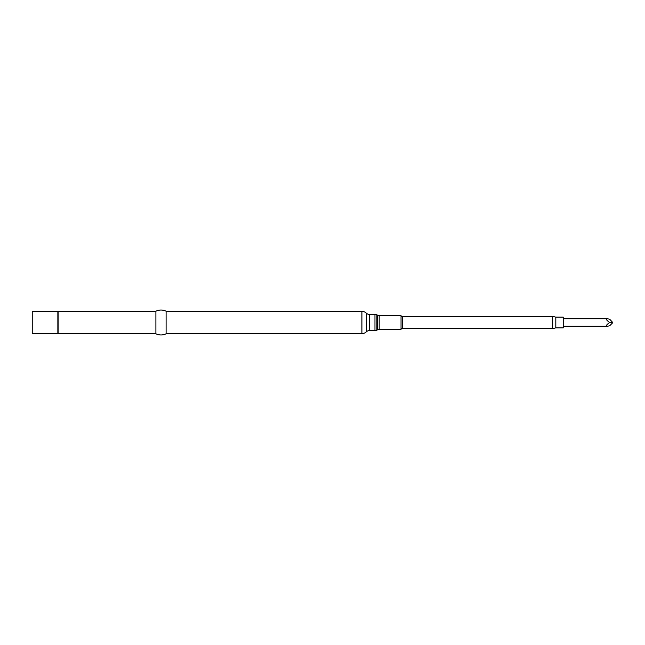 <?xml version="1.0" encoding="UTF-8"?>
<svg xmlns="http://www.w3.org/2000/svg" width="645" height="645" viewBox="0 0 645 645"><rect width="100%" height="100%" fill="white"/><g stroke="black" fill="none" stroke-linecap="round" stroke-linejoin="round"><path stroke-width="0.97" d="M607.259 326.289C605.647 326.048 606.445 324.79 609.662 322.5L612.75 322.694L609.662 325.781L607.259 326.289L563.238 326.289M609.662 322.5C606.445 320.21 605.647 318.953 607.259 318.711L563.238 318.711M607.259 318.711L609.662 319.219L612.75 322.5M401.037 316.872L402.295 316.356L552.483 316.356L555.813 317.122L563.238 317.122L563.238 327.878L555.813 327.878L552.483 328.644L552.483 316.356M401.037 328.128L402.295 328.644L552.483 328.644M32.25 311.487L155.897 311.229A11.497 11.497 0 0 1 166.104 311.229L166.104 333.771A11.497 11.497 0 0 1 155.897 333.771L32.25 333.513L32.25 311.487M166.104 311.229L361.893 311.406L361.893 333.594L166.104 333.771M361.893 311.406A6.49 6.49 0 0 1 366.344 313.172L366.344 331.828A6.49 6.49 0 0 1 361.893 333.594M366.344 313.172A4.781 4.781 0 0 0 369.625 314.478L369.625 330.522A4.781 4.781 0 0 0 366.344 331.828M369.625 314.478L374.963 314.478A4.781 4.781 0 0 1 376.906 314.889L376.906 330.111A4.781 4.781 0 0 1 374.963 330.522L369.625 330.522M376.906 314.889L377.244 315.034A4.781 4.781 0 0 0 379.187 315.445L379.187 329.555A4.781 4.781 0 0 0 377.244 329.966L376.906 330.111M379.187 315.445L401.037 315.445L401.037 329.555L379.187 329.555M155.897 311.229L155.897 333.771M58.114 311.229L58.114 333.771M57.857 311.487L57.857 333.513M555.813 327.878L555.813 317.122M402.295 316.356L402.295 328.644M377.244 315.034L377.244 329.966M374.963 314.478L374.963 330.522"/></g></svg>
